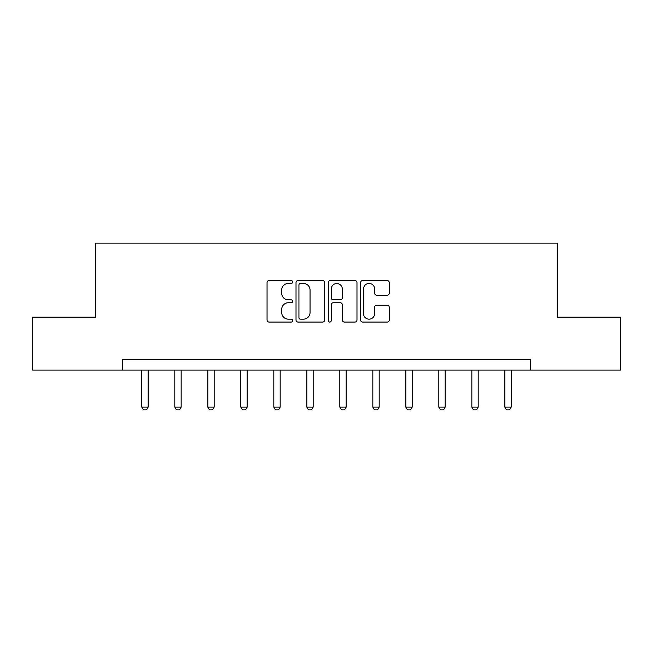 <?xml version="1.0" encoding="UTF-8"?>
<svg xmlns="http://www.w3.org/2000/svg" width="653" height="653" viewBox="0 0 653 653"><rect width="100%" height="100%" fill="white"/><g stroke="black" fill="none" stroke-linecap="round" stroke-linejoin="round"><path stroke-width="0.98" d="M292.65 281.99A1.453 1.453 0 0 0 291.197 280.537L269.134 280.537A2.073 2.073 0 0 0 267.061 282.618L267.061 319.994A2.073 2.073 0 0 0 269.134 322.068L291.197 322.068A1.453 1.453 0 0 0 292.65 320.615A1.453 1.453 0 0 0 291.197 319.162L288.34 319.162A6.644 6.644 0 0 1 281.696 312.518L281.696 309.4A6.644 6.644 0 0 1 288.34 302.755L291.197 302.755A1.453 1.453 0 0 0 292.65 301.302A1.453 1.453 0 0 0 291.197 299.849L288.34 299.849A6.644 6.644 0 0 1 281.696 293.205L281.696 290.087A6.644 6.644 0 0 1 288.34 283.443L291.197 283.443A1.453 1.453 0 0 0 292.65 281.99M387.188 295.18A2.073 2.073 0 0 0 389.261 293.099L389.261 282.618A2.073 2.073 0 0 0 387.188 280.537L362.684 280.537A2.073 2.073 0 0 0 360.611 282.618L360.611 319.994A2.073 2.073 0 0 0 362.684 322.068L387.188 322.068A2.073 2.073 0 0 0 389.261 319.994L389.261 307.326A2.073 2.073 0 0 0 387.188 305.253L376.699 305.253A2.073 2.073 0 0 0 374.626 307.326L374.626 313.611A5.559 5.559 0 0 1 369.067 319.162A5.559 5.559 0 0 1 363.517 313.611L363.517 289.001A5.559 5.559 0 0 1 369.067 283.443A5.559 5.559 0 0 1 374.626 289.001L374.626 293.099A2.073 2.073 0 0 0 376.699 295.18L387.188 295.18M122.56 370.063L32.65 370.063L32.65 317.17L95.697 317.17L95.697 243.128L557.303 243.128L557.303 317.17L620.35 317.17L620.35 370.063L530.44 370.063L530.44 359.485L122.56 359.485L122.56 370.063L530.44 370.063M324.68 282.618A2.073 2.073 0 0 0 322.606 280.537L298.103 280.537A2.073 2.073 0 0 0 296.029 282.618L296.029 319.994A2.073 2.073 0 0 0 298.103 322.068L322.606 322.068A2.073 2.073 0 0 0 324.68 319.994L324.68 282.618M330.394 280.537L354.897 280.537A2.073 2.073 0 0 1 356.971 282.618L356.971 319.994A2.073 2.073 0 0 1 354.897 322.068L344.409 322.068A2.073 2.073 0 0 1 342.335 319.994L342.335 304.837A2.073 2.073 0 0 0 340.254 302.755L333.299 302.755A2.073 2.073 0 0 0 331.226 304.837L331.226 320.615A1.453 1.453 0 0 1 329.773 322.068A1.453 1.453 0 0 1 328.32 320.615L328.32 282.618A2.073 2.073 0 0 1 330.394 280.537M300.388 283.443A1.453 1.453 0 0 0 298.935 284.896L298.935 317.709A1.453 1.453 0 0 0 300.388 319.162L303.4 319.162A6.644 6.644 0 0 0 310.044 312.518L310.044 290.087A6.644 6.644 0 0 0 303.4 283.443L300.388 283.443M342.335 289.108A5.559 5.559 0 0 0 336.777 283.549A5.559 5.559 0 0 0 331.226 289.108L331.226 297.776A2.073 2.073 0 0 0 333.299 299.849L340.254 299.849A2.073 2.073 0 0 0 342.335 297.776L342.335 289.108M141.815 370.063L141.815 407.121L148.158 407.121L148.158 370.063M148.158 407.121L146.574 409.872L143.399 409.872L141.815 407.121M174.816 370.063L174.816 407.121L181.159 407.121L181.159 370.063M181.159 407.121L179.575 409.872L176.4 409.872L174.816 407.121M207.817 370.063L207.817 407.121L214.168 407.121L214.168 370.063M214.168 407.121L212.576 409.872L209.401 409.872L207.817 407.121M240.818 370.063L240.818 407.121L247.169 407.121L247.169 370.063M247.169 407.121L245.577 409.872L242.41 409.872L240.818 407.121M273.819 370.063L273.819 407.121L280.17 407.121L280.17 370.063M280.17 407.121L278.586 409.872L275.411 409.872L273.819 407.121M306.828 370.063L306.828 407.121L313.171 407.121L313.171 370.063M313.171 407.121L311.587 409.872L308.412 409.872L306.828 407.121M339.829 370.063L339.829 407.121L346.172 407.121L346.172 370.063M346.172 407.121L344.588 409.872L341.413 409.872L339.829 407.121M372.83 370.063L372.83 407.121L379.181 407.121L379.181 370.063M379.181 407.121L377.589 409.872L374.414 409.872L372.83 407.121M405.831 370.063L405.831 407.121L412.182 407.121L412.182 370.063M412.182 407.121L410.59 409.872L407.423 409.872L405.831 407.121M438.832 370.063L438.832 407.121L445.183 407.121L445.183 370.063M445.183 407.121L443.599 409.872L440.424 409.872L438.832 407.121M471.841 370.063L471.841 407.121L478.184 407.121L478.184 370.063M478.184 407.121L476.6 409.872L473.425 409.872L471.841 407.121M504.842 370.063L504.842 407.121L511.185 407.121L511.185 370.063M511.185 407.121L509.601 409.872L506.426 409.872L504.842 407.121"/></g></svg>
